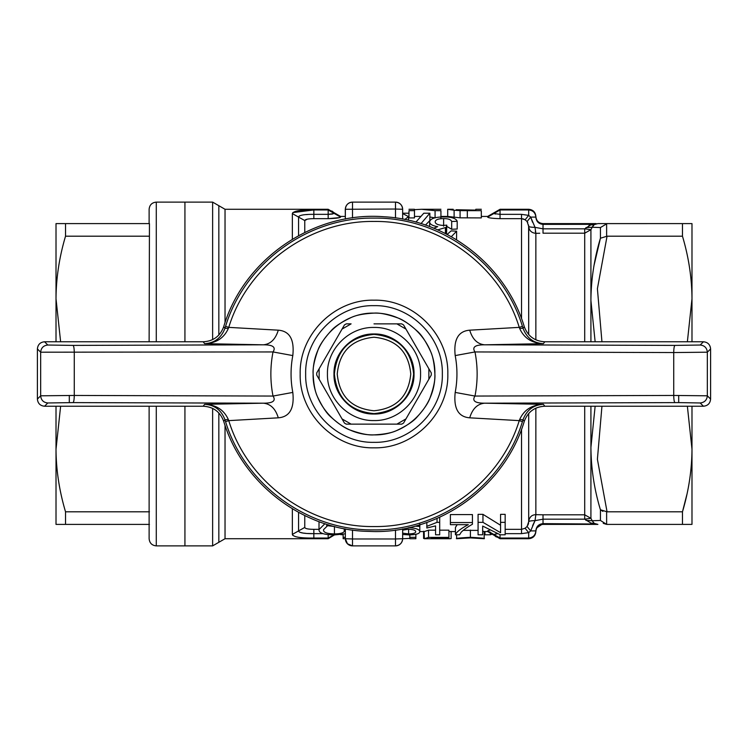 <?xml version="1.0" encoding="UTF-8"?>
<svg xmlns="http://www.w3.org/2000/svg" width="748" height="748" viewBox="0 0 748 748"><rect width="100%" height="100%" fill="white"/><g stroke="black" fill="none" stroke-linecap="round" stroke-linejoin="round"><path stroke-width="1.12" d="M703.438 406.229L544.796 406.229C534.717 406.772 527.882 411.783 524.301 421.264C505.134 485.574 441.096 532.567 374 531.557L363.977 531.239C300.434 528.023 241.987 482.208 223.699 421.264C220.155 411.811 213.33 406.8 203.204 406.229L44.562 406.229C40.214 405.799 37.83 403.415 37.4 399.067L37.4 348.933C37.83 344.585 40.214 342.201 44.562 341.771L203.204 341.771C213.283 341.228 220.118 336.217 223.699 326.736C243.726 259.023 313.646 211.058 384.023 216.761C447.566 219.977 506.013 265.792 524.301 326.736C527.845 336.189 534.67 341.2 544.796 341.771L703.438 341.771C707.786 342.201 710.17 344.585 710.6 348.933L710.6 399.067C710.17 403.415 707.786 405.799 703.438 406.229L700.184 402.966L678.698 402.602L484.676 403.191L543.403 404.341L544.796 406.229M524.301 421.264L523.03 419.74C526.751 409.988 533.539 404.855 543.403 404.341C531.903 404.78 523.983 409.867 519.645 419.591L523.03 419.74L522.431 421.648C503.18 484.854 440.067 530.874 374 529.893C307.933 530.874 244.82 484.854 225.569 421.648L224.97 419.74L223.699 421.264M544.796 341.771L543.403 343.659L484.676 344.809C478.683 344.8 470.847 345.651 474.98 351.943L455.195 355.581C453.484 339.564 458.318 331.093 469.707 330.177C472.474 339.265 477.458 344.145 484.676 344.809L674.967 345.398L700.184 345.034L703.438 341.771M469.707 330.177L519.243 327.372L519.645 328.409C523.983 338.133 531.903 343.22 543.403 343.659C533.539 343.145 526.751 338.012 523.03 328.26L524.301 326.736M223.699 326.736L224.97 328.26L225.569 326.352L228.757 327.372L278.293 330.177C289.663 331.074 294.506 339.545 292.805 355.581C290.476 367.857 290.476 380.143 292.805 392.42C294.516 408.436 289.682 416.907 278.293 417.823C275.526 408.735 270.542 403.855 263.324 403.191C269.317 403.2 277.153 402.349 273.02 396.057L292.805 392.42M225.569 326.352C244.82 263.146 307.933 217.126 374 218.107C440.067 217.126 503.18 263.146 522.431 326.352L523.03 328.26L519.645 328.409M37.4 399.067L40.663 395.804L40.663 352.196L273.02 351.943C277.153 345.613 269.289 344.819 263.324 344.809L204.597 343.659C216.097 343.22 224.017 338.133 228.355 328.409L224.97 328.26C221.249 338.012 214.461 343.145 204.597 343.659L203.204 341.771M44.562 341.771L47.816 345.034L73.033 345.398L263.324 344.809C270.542 344.145 275.526 339.265 278.293 330.177M203.204 406.229L204.597 404.341L263.324 403.191L73.033 402.602L47.816 402.966L44.562 406.229M204.597 404.341C214.461 404.855 221.249 409.988 224.97 419.74L228.355 419.591C224.017 409.867 216.097 404.78 204.597 404.341M710.6 348.933L707.337 352.196L707.337 395.804L673.724 395.449C673.817 399.713 674.229 402.097 674.967 402.602M519.645 419.591L519.243 420.628L469.707 417.823C458.337 416.926 453.494 408.455 455.195 392.42C457.524 380.143 457.524 367.857 455.195 355.581M700.184 345.034C704.523 345.464 706.907 347.848 707.337 352.196L673.724 352.551L673.724 395.449L474.98 396.057C470.847 402.387 478.711 403.181 484.676 403.191C477.458 403.855 472.474 408.735 469.707 417.823M278.293 417.823L228.757 420.628C247.597 482.469 309.354 527.508 374 526.545C438.646 527.508 500.403 482.469 519.243 420.628L522.431 421.648M228.355 419.591L228.757 420.628L225.569 421.648M522.431 326.352L519.243 327.372C500.403 265.531 438.646 220.492 374 221.455C309.354 220.492 247.597 265.531 228.757 327.372L228.355 328.409M47.816 402.966C43.477 402.536 41.093 400.152 40.663 395.804L74.276 395.449L74.276 352.551C74.183 348.288 73.772 345.903 73.033 345.398M374 300.182C413.448 299.163 448.837 334.552 447.818 374C448.837 413.448 413.448 448.837 374 447.818C334.552 448.837 299.163 413.448 300.182 374C299.163 334.552 334.552 299.163 374 300.182M674.967 345.398C674.229 345.903 673.817 348.288 673.724 352.551L474.98 351.943C477.85 366.651 477.85 381.349 474.98 396.057L455.195 392.42M374 305.661C410.512 304.726 443.274 337.488 442.339 374C443.274 410.512 410.512 443.274 374 442.339C337.488 443.274 304.726 410.512 305.661 374C304.726 337.488 337.488 304.726 374 305.661M73.033 402.602C73.772 402.097 74.183 399.713 74.276 395.449L273.02 396.057C270.15 381.349 270.15 366.651 273.02 351.943L292.805 355.581M149.123 406.229L149.123 538.719C149.553 543.067 151.938 545.451 156.285 545.881L184.934 545.881L184.934 406.229L184.934 545.881L212.628 545.881L218.837 542.3L218.837 412.971M218.837 335.029L218.837 205.7L212.628 202.119L184.934 202.119L184.934 341.771L184.934 202.119L156.285 202.119C151.938 202.549 149.553 204.933 149.123 209.281L149.123 223.605M149.45 236.2L65.534 236.2C59.316 257.041 56.147 277.91 56.016 298.798L56.016 223.605L149.45 223.605L149.123 341.771M149.45 524.395L56.016 524.395L56.016 449.202C56.137 470.024 59.307 490.894 65.534 511.8L65.534 524.395M149.45 511.8L65.534 511.8M60.625 406.229L56.016 449.202L56.016 500.047M56.016 247.953L56.016 298.798L60.625 341.771M65.534 223.605L65.534 236.2M56.016 298.798L56.016 341.771M56.016 406.229L56.016 449.202M426.566 383.219L403.546 423.088L401.741 424.135L346.259 424.135L344.454 423.088L330.588 399.067M391.756 424.135L374 424.135M374 434.878C406.529 435.71 435.71 406.529 434.878 374C435.71 341.471 406.529 312.29 374 313.122C341.471 312.29 312.29 341.471 313.122 374C312.29 406.529 341.471 435.71 374 434.878C384.631 434.317 392.401 432.765 397.3 430.24C406.903 425.659 413.485 421.255 417.047 417.047C424.163 409.128 428.567 402.546 430.24 397.3C433.793 387.258 435.336 379.498 434.878 374C434.317 363.369 432.765 355.599 430.24 350.7C425.659 341.097 421.255 334.515 417.047 330.953C409.128 323.837 402.546 319.433 397.3 317.76C387.258 314.207 379.498 312.664 374 313.122C363.369 313.683 355.599 315.235 350.7 317.76C341.097 322.341 334.515 326.745 330.953 330.953C323.837 338.872 319.433 345.454 317.76 350.7C314.207 360.742 312.664 368.502 313.122 374C313.683 384.631 315.235 392.401 317.76 397.3C322.341 406.903 326.745 413.485 330.953 417.047C338.872 424.163 345.454 428.567 350.7 430.24C360.742 433.793 368.502 435.336 374 434.878M385.295 323.865L401.741 323.865L403.546 324.913L431.287 372.953L408.268 333.084M403.546 423.088L431.287 375.047L431.287 372.953M401.741 323.865L396.898 323.865L405.968 329.101M374 323.865L396.898 323.865M335.684 340.106L344.454 324.913L346.259 323.865L351.102 323.865L342.032 329.101L319.134 368.764L330.579 348.933M363.089 424.135L346.259 424.135M325.492 390.241L316.713 375.047L316.713 372.953L319.134 368.764L319.134 379.236L342.032 418.899L351.102 424.135M420.554 374C421.189 398.871 398.871 421.189 374 420.554C349.129 421.189 326.811 398.871 327.446 374C326.811 349.129 349.129 326.811 374 327.446C398.871 326.811 421.189 349.129 420.554 374M344.454 324.913L342.032 329.101M316.713 375.047L319.134 379.236M374 333.982C395.383 333.421 414.579 352.617 414.018 374C414.579 395.383 395.383 414.579 374 414.018C352.617 414.579 333.421 395.383 333.982 374C333.421 352.617 352.617 333.421 374 333.982M374 337.236C351.663 339.414 339.414 351.663 337.236 374C339.414 396.337 351.663 408.586 374 410.764C396.337 408.586 408.586 396.337 410.764 374C408.586 351.663 396.337 339.414 374 337.236M495.569 214.04L493.848 213.526L500.047 214.349L521.534 214.349L528.696 215.377L528.696 209.281L500.047 209.281L493.848 212.862L493.848 213.526L500.047 209.964L528.696 209.964C533.034 210.394 535.428 212.769 535.858 217.098L535.858 216.443C536.288 220.791 538.672 223.175 543.02 223.605L543.02 224.363C538.663 223.923 536.279 221.502 535.858 217.098L530.678 217.098L535.026 227.364L543.02 228.823L535.026 227.364C531.323 227.308 529.21 226.953 528.696 226.307L527.097 221.53L525.115 219.772L521.534 218.659L523.226 218.902M528.696 209.281C533.034 209.711 535.428 212.095 535.858 216.443M532.557 222.259L530.678 217.098L528.621 215.359M528.696 215.377L525.115 219.772L523.385 218.949M530.678 217.098L527.097 221.53L527.761 222.474M434.831 217.864L429.857 216.995M414.476 217.911L408.969 217.911L408.969 210.684C408.969 208.804 408.969 208.804 408.969 210.684L414.476 210.684L414.476 217.911M467.313 217.911L467.313 210.684L481.319 210.684C481.319 208.804 481.319 208.804 481.319 210.684L481.319 217.911L460.076 217.827L447.706 216.443L447.706 209.281L454.111 210.244L454.111 217.453M345.352 216.481L345.352 209.318C345.782 204.933 348.166 202.549 352.514 202.119L395.486 202.119C399.834 202.549 402.218 204.933 402.648 209.281L395.486 209.029L395.486 217.92M429.642 226.597L429.642 221.829C430.278 218.64 435.009 217.004 443.816 216.92C451.614 216.929 456.065 218.379 457.187 221.277L457.187 229.028L451.68 229.262L446.771 226.382M443.62 226.186L443.62 218.575C438.272 218.631 435.448 219.725 435.149 221.847C435.383 223.933 438.066 225.12 443.209 225.419L446.771 225.139L446.537 234.133M447.117 234.442L451.128 230.88L456.635 231.188L456.542 239.799M415.907 222.119L423.789 213.217L429.857 213.217L429.857 220.567L425.453 225.083M500.047 209.281L500.047 218.659C492.567 218.453 488.435 217.93 487.64 217.098C488.435 217.93 492.577 218.453 500.047 218.659L521.534 218.659L521.534 214.349M332.57 214.059L328.166 214.349L334.365 213.526L334.365 212.862L340.574 216.443L340.574 217.098C339.77 217.93 335.637 218.453 328.166 218.659L313.842 218.659C308.185 218.715 305.156 219.351 304.763 220.567L307.26 219.183M328.307 218.659L339.564 217.603M528.612 225.092L528.696 334.515L528.696 226.307C529.126 230.58 531.51 232.918 535.858 233.339L535.026 227.364L532.791 227.27M529.678 226.859L530.5 227.018M530.622 227.037L531.847 227.196M535.362 231.431L535.465 232.048M539.757 233.245L535.858 233.339L535.858 339.826M427.837 209.281L440.927 209.281M435.074 217.911L435.074 210.684L421.573 209.281L414.476 209.664L414.476 210.684M440.927 217.911L440.927 210.684L435.074 210.684M440.927 210.684C440.927 208.804 440.927 208.804 440.927 210.684M460.076 217.827L460.076 210.609L454.111 210.244M467.313 210.684L460.076 210.609M433.728 228.205L437.711 226.663C432.335 225.765 429.651 224.157 429.642 221.829M456.635 231.188L451.315 236.714M445.406 233.554L445.406 227.56L437.683 229.888M446.201 233.965L446.201 227.588L445.406 227.56M446.771 225.139L446.201 227.588M451.68 229.262L451.68 221.502C450.997 219.594 448.314 218.612 443.62 218.575M457.187 221.277L451.68 221.502M408.483 220.267L408.483 216.574L404.855 219.501M402.648 213.582L408.483 216.574M429.857 213.217L421.002 223.615M408.969 213.217L402.648 213.217M458.384 209.917L466.509 210.113M475.803 210.113L456.196 209.73M402.648 215.826L402.648 217.416M340.574 217.098L328.166 209.964L313.842 209.964C300.5 209.786 293.347 210.992 292.356 213.591L298.555 217.079C299.125 215.172 304.221 214.265 313.842 214.349L313.842 218.659M334.365 212.862L328.166 209.281L225.036 209.281L225.036 322.678M333.215 212.049L331.944 211.03M225.036 425.322L225.036 538.719L328.166 538.719L334.524 534.876M334.113 534.876L328.166 538.036L313.842 538.036C300.49 538.214 293.328 536.999 292.356 534.409L292.786 535.39M313.683 209.964L292.786 212.61M584.712 341.771L584.712 233.198L590.92 229.683L590.92 341.771M482.666 526.059L482.666 534.783L478.075 534.783L478.075 514.344L482.956 514.344L482.956 522.338L500.571 532.707L500.571 514.344L505.162 514.344L505.162 534.783L500.272 534.783L482.666 526.059L482.666 527.434M482.956 514.344L500.571 525.264M455.439 534.783C456.317 532.099 460.6 528.724 468.295 524.666L450.389 524.666L450.389 514.577L472.427 514.577L472.427 524.283C468.117 526.545 462.573 530.575 461.161 532.295L459.571 534.783L455.439 534.783L455.439 527.434L457.196 524.666M435.56 527.434L435.56 525.9L426.837 528.004L426.837 526.33L437.038 522.338L439.693 522.338L439.693 534.783L435.56 534.783L435.56 525.9M326.614 525.573L334.524 526.527M345.352 533.801L334.87 534.885C324.071 534.876 318.779 533.128 319.003 529.621L319.022 521.655M463.283 530.341L478.075 530.388M482.666 531.117L484.18 531.557L484.18 538.719L470.352 537.887L456.635 538.719C455.252 538.364 459.842 537.896 470.408 537.316C480.927 537.887 485.517 538.364 484.18 538.719M495.644 533.941L497.504 533.754L493.848 534.474L493.848 535.138L487.64 531.557L484.18 531.557M487.64 531.557L487.64 530.902L489.66 530.164M304.763 515.522L304.763 527.434C305.147 528.649 308.176 529.285 313.842 529.341L319.003 529.341M435.56 530.164L428.539 530.164L424.35 531.557L419.815 531.557M439.693 530.164L448.922 530.164L448.922 537.999L433.045 537.999L430.857 538.663L449.716 538.719L424.35 538.719L428.539 537.382L448.922 537.382M448.922 531.548L455.439 531.557M292.356 508.752L292.356 534.409L298.555 530.921L299.06 531.791M307.54 533.483L313.842 533.651C304.221 533.735 299.125 532.828 298.555 530.921L298.555 512.315M225.036 538.719L218.837 542.3M218.837 205.7L225.036 209.281M299.826 532.239L302.846 533.015M302.921 533.034L306.156 533.389M307.54 214.517L306.156 214.611M299.826 215.761L299.06 216.209M595.137 341.771L590.92 300.593C591.06 279.584 594.23 258.799 600.429 238.229L594.09 265.138M601.944 341.771L597.4 288.719L607.058 236.2L600.429 238.229L600.429 227.551L592.182 227.242L590.92 229.683L592.182 227.242L600.429 227.551L607.058 223.605L597.895 223.605L594.286 224.587L592.182 227.242L593.295 225.485M543.02 228.823L543.02 233.198L584.712 233.198L584.712 228.823L591.64 224.335L543.02 224.363L543.02 228.823L584.712 228.823L590.92 229.683M590.92 406.229L590.92 447.407L595.137 406.229M500.571 522.338L505.162 522.338M478.075 522.338L482.956 522.338M450.389 522.553L472.427 522.553M439.693 517.205L439.693 522.338M437.038 518.401L437.038 522.338M426.837 522.431L426.837 526.33M418.609 525.115L419.357 526.424L419.357 524.89M419.815 524.198L419.815 531.688C419.637 533.735 416.01 534.792 408.932 534.885L402.648 534.474M409.483 527.508L409.483 527.705C416.169 528.163 419.609 529.49 419.815 531.688M408.511 527.733L409.483 527.705M419.357 526.424L414.916 526.153M334.421 526.527L334.421 533.913C339.966 533.885 343.239 533.053 344.248 531.435L344.248 528.724M328.475 524.834L323.594 529.612C323.043 532.295 326.652 533.735 334.421 533.913M319.003 529.621L324.894 523.712M344.248 531.435L345.352 531.519M470.408 530.089L470.408 537.316M456.635 538.719L456.635 534.783M451.128 531.417L451.128 538.579L449.716 538.719M438.515 537.999L438.515 538.56M428.539 530.164L428.539 537.382M424.135 531.557L424.35 538.719M415.869 537.316L415.869 538.719L409.811 538.719L409.811 537.316L415.869 537.316L415.869 534.296M409.811 534.876L409.811 537.316M403.013 538.719L409.811 538.382M343.145 534.296L343.145 537.316L345.352 537.316M395.486 530.089L395.486 538.971L402.648 538.719C402.218 543.067 399.834 545.451 395.486 545.881L352.514 545.881C348.166 545.451 345.782 543.067 345.352 538.719A7.162 7.162 0 0 0 352.514 545.881C348.166 545.451 345.782 543.067 345.352 538.719L352.514 538.971L352.514 545.881L347.455 543.787L345.352 538.719L343.145 538.719L343.145 537.316M505.162 529.341L521.534 529.341L525.115 528.228L527.097 526.47L528.696 521.693L528.696 413.494M402.648 538.719C402.218 543.067 399.834 545.451 395.486 545.881A7.162 7.162 0 0 0 402.648 538.719L402.648 528.93M402.648 219.071L402.648 209.281A7.162 7.162 0 0 0 395.486 202.119C399.834 202.549 402.218 204.933 402.648 209.281A7.162 7.162 0 0 0 395.486 202.119L395.486 209.029L345.352 209.281C345.782 204.933 348.166 202.549 352.514 202.119L352.514 217.911M345.352 538.719L345.352 528.93M345.352 219.071L345.267 209.281M591.64 224.335L593.884 223.989L592.986 223.605L596.119 223.605L592.986 223.605L588.844 225.672M585.974 227.598L592.182 227.242M601.944 406.229L597.4 459.281L607.058 511.8L600.429 509.771C594.267 489.37 591.098 468.585 590.92 447.407L590.92 518.317L584.712 514.802L584.712 406.229M594.286 224.587L593.884 223.998L594.286 224.587L593.884 223.998L594.286 224.587L590.686 224.942M402.648 530.126L408.427 529.238C413.214 529.416 415.636 530.248 415.682 531.735C415.682 533.09 413.326 533.82 408.604 533.913L402.648 533.156M535.858 408.174L535.858 514.661C531.669 514.83 529.275 517.177 528.696 521.693C529.219 521.047 531.323 520.692 535.026 520.636L530.678 530.902L527.097 526.47M536.391 528.144L543.02 523.637L593.884 524.011L594.286 523.413L597.895 524.395L592.986 524.395L596.119 524.395L593.884 524.011L594.286 523.413L593.884 524.011L594.286 523.413L592.182 520.758L600.429 520.449L592.182 520.758L590.92 518.317L584.712 519.177L543.02 519.177L543.02 514.802L535.858 514.661L535.026 520.636L543.02 519.177L543.02 523.637C538.654 524.086 536.269 526.508 535.858 530.902L530.678 530.902L528.696 532.623L525.087 528.238M535.858 530.902C535.428 535.231 533.034 537.606 528.696 538.036L528.696 532.623L521.534 533.651L505.162 533.651M487.64 530.902L500.047 538.036L528.696 538.036L528.696 538.719C533.044 538.298 535.428 535.905 535.858 531.557C536.279 527.209 538.663 524.816 543.02 524.395L592.986 524.395L584.712 519.177L584.712 514.802L543.02 514.802M494.989 535.951L496.27 536.971M607.058 236.2L682.466 236.2L682.466 223.605L606.628 223.615L606.628 236.181M600.513 509.865L602.897 511.361M687.375 341.771L691.984 298.798C691.863 277.976 688.693 257.106 682.466 236.2M596.119 223.605L593.884 223.979M607.058 223.605L691.984 223.605L691.984 298.798L691.984 247.953M607.058 511.8L682.466 511.8C688.684 490.959 691.853 470.09 691.984 449.202L687.375 406.229M408.604 533.913L408.604 529.238M340.63 534.633L343.145 534.783M490.323 532.08L490.323 534.783L492.913 533.876M484.966 531.557L484.966 534.783L490.323 534.783M528.612 522.908L527.995 525.068M423.583 531.248L423.583 538.42L424.135 538.42M543.02 519.177L535.026 520.636L532.623 525.592M500.047 534.698L500.047 538.719L528.696 538.719M686.795 494.858L682.503 511.679M682.466 511.8L682.466 524.395L691.984 524.395L691.984 406.229M691.984 341.771L691.984 298.798M600.429 509.771L600.429 520.449L606.628 524.385L603.234 523.329M607.058 524.395L682.466 524.395M592.182 520.758L585.974 520.402M532.361 520.758L531.865 520.804M529.425 518.598L530.715 516.793M594.23 523.376L593.585 522.824M535.858 514.661L535.026 520.636M691.984 500.047L691.984 449.202M594.286 523.413L590.686 523.058L591.565 523.572M700.184 402.966C704.494 402.508 706.888 400.124 707.337 395.804L710.6 399.067M47.816 345.034C43.506 345.492 41.112 347.876 40.663 352.196L37.4 348.933M678.698 402.602L678.698 395.44M69.302 402.602L69.302 395.44M156.285 545.881L156.285 406.229M156.285 341.771L156.285 202.119M405.968 418.899L396.898 424.135M428.866 379.236L428.866 368.764M374 334.384C349.933 336.731 336.731 349.933 334.384 374C336.731 398.067 349.933 411.269 374 413.616C398.067 411.269 411.269 398.067 413.616 374C411.269 349.933 398.067 336.731 374 334.384M487.64 217.098L493.848 213.526M298.555 235.676L298.555 217.079L304.763 220.567L304.763 232.469M521.534 318.695L521.534 218.659M313.842 209.964L313.842 214.349L328.166 214.349L328.166 218.659M292.356 213.591L292.356 239.248M328.166 214.349L328.166 209.281M328.166 534.624L328.166 538.719M521.534 533.651L521.534 429.305M313.842 538.036L313.842 529.341M322.986 533.651L313.842 533.651M304.763 527.434L298.555 530.921M212.628 202.119L212.628 339.592M212.628 408.408L212.628 545.881M543.02 224.363L545.189 224.363M395.486 545.881L395.486 538.971L352.514 538.971L352.514 530.08M606.628 524.385L606.628 511.819M593.884 524.011L592.996 524.395M543.02 523.637L543.02 524.395M493.848 212.862L487.64 216.443L481.319 216.443M447.706 216.443L440.927 216.443M420.339 216.443L414.476 216.443M408.969 216.443L408.473 216.443M345.267 216.443L340.574 216.443M428.324 209.281L422.05 209.281M414.476 209.281L408.969 209.281M481.319 209.281L475.803 209.281M453.223 209.281L447.715 209.281M592.986 223.605L543.02 223.605M500.047 538.719L493.848 535.138M352.514 202.119A7.162 7.162 0 0 0 345.352 209.281"/></g></svg>
